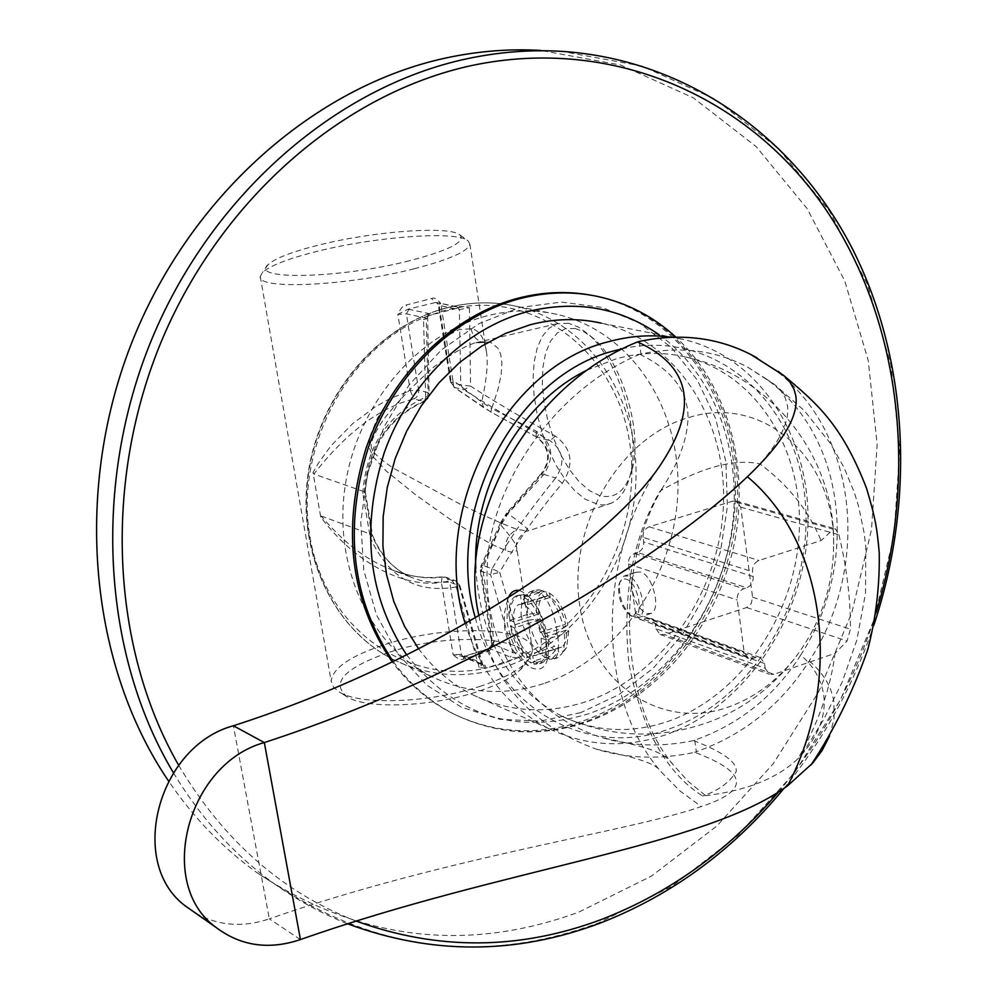 <?xml version="1.0" encoding="UTF-8"?>
<svg xmlns="http://www.w3.org/2000/svg" width="997" height="997" viewBox="0 0 997 997"><rect width="100%" height="100%" fill="white"/><g stroke="black" fill="none" stroke-linecap="round" stroke-linejoin="round"><path stroke-width="0.75" stroke-dasharray="4.99 3.74" d="M456.938 306.727L459.343 309.581L460.776 384.929L450.432 381.876L454.445 387.372L451.342 382.536L439.129 305.394L459.343 309.581L469.437 307.749L462.857 306.74L446.257 309.992L429.844 315.276L428.984 313.569L408.097 309.157L406.228 305.007L431.813 298.477C434.031 297.243 436.998 298.888 440.736 303.387L438.244 304.833L439.129 305.394L436.698 302.552L455.479 306.74L462.857 306.74L429.059 315.526L423.526 319.626L427.202 318.305L426.255 318.143L428.984 313.569M463.692 656.512L463.406 659.142C460.938 660.363 457.511 658.855 453.112 654.605L461.387 654.468L481.314 662.88L482.436 664.276L479.183 667.442L485.29 668.289L502.039 663.902L518.378 657.571L523.089 653.234L512.981 652.661L491.857 643.476L494.176 641.482L482.635 568.489L480.28 570.371L481.202 571.231L482.56 565.311L481.065 565.872L482.635 568.489L500.88 525.195C510.564 536.224 515.81 543.589 516.62 547.266C517.667 552.5 513.991 553.547 505.591 550.419L492.792 544.811L474.485 534.666L449.236 518.652L416.21 495.272L386.013 470.833L372.903 456.526L369.077 447.279L369.737 436.935L377.414 418.192L398.202 385.041L423.015 355.306L443.316 337.784L459.094 329.658L471.132 328.723C479.407 329.907 484.604 338.17 486.71 353.499C488.119 364.316 486.461 380.48 481.725 402.015L452.887 380.306L440.736 303.387L434.58 302.365L431.813 298.477M481.028 686.023C431.315 702.823 360.665 705.652 339.591 692.18L333.571 687.22L331.241 681.474C332.238 668.252 350.321 655.876 385.49 644.349C447.404 623.96 533.943 626.677 532.523 650.318L530.778 656.687L525.319 663.429C516.421 671.629 501.653 679.156 481.028 686.023M409.044 309.294L406.34 313.818L418.678 390.151L428.124 392.644L426.255 318.143L406.34 313.818L397.853 314.391L410.241 390.625L418.678 390.151L418.366 394.077L416.322 397.404L413.805 398.999L410.241 390.625L389.852 398.675L375.346 406.788L352.689 423.625L330.742 446.095L318.193 463.48L312.996 472.516L320.722 517.069C362.347 572.191 413.144 587.42 441.372 582.31L442.132 576.789L446.095 577.226L449.697 582.086L441.372 582.31L453.112 654.605L463.717 656.5L488.63 648.524L491.82 644.685L488.63 648.524M435.29 302.577L408.097 309.157L397.853 314.391C400.694 308.148 403.486 305.02 406.228 305.007M414.216 268.754C347.529 285.952 256.578 290.115 260.267 276.568L262.311 272.63C270.087 265.538 288.968 258.298 318.953 250.908C377.414 236.401 457.112 230.681 468.092 240.775L469.836 244.115C468.054 251.394 449.51 259.606 414.216 268.754M409.543 260.74C340.027 278.612 248.814 280.493 268.131 264.629C275.309 258.098 292.881 251.406 320.872 244.539C375.47 231.042 449.896 225.646 459.916 234.943C465.861 241.76 449.074 250.359 409.543 260.74M500.394 523.051L506.588 513.143L507.934 513.654C523.363 524.609 529.955 530.429 527.7 531.102L517.58 529.457C507.436 526.129 488.156 517.63 459.742 503.946L393.329 468.141C381.639 460.315 374.698 454.296 372.504 450.058C368.94 446.257 372.392 436.387 382.86 420.447C395.809 403.536 412.696 385.789 433.545 367.208C450.121 354.733 463.705 346.694 474.298 343.093L488.729 342.033L491.459 342.893L497.977 348.24L500.731 354.396L501.915 363.058L501.142 374.685L497.902 389.727L491.683 408.521L536.311 431.203C552.899 442.755 555.117 457.511 542.979 475.482L507.934 513.654L500.88 525.195L500.394 523.039L481.065 565.872L480.28 570.371L491.82 644.685L494.176 641.482C492.231 647.726 490.138 650.991 487.869 651.278L463.406 659.142M389.677 652.125C460.041 628.397 554.344 639.875 519.836 670.183C511.523 677.848 497.777 684.877 478.622 691.257C432.461 706.898 366.933 709.49 347.193 696.903C330.256 682.833 344.426 667.903 389.677 652.125M482.947 665.211L481.314 662.88L459.143 585.675L449.697 582.086L461.387 654.468L463.032 656.786L461.885 656.524L463.717 656.5M488.605 648.536L487.869 651.278M320.722 517.069L321.146 516.01C343.118 541.969 365.749 559.529 389.042 568.676L389.054 568.689C410.041 576.814 427.912 579.569 442.668 576.939L452.102 580.503C437.87 583.793 424.136 582.659 410.901 577.113L410.814 577.089C392.918 569.075 379.907 554.93 371.781 534.641L364.478 491.297C367.843 447.89 387.434 417.967 423.239 401.554L427.177 398.065L428.124 392.644L429.096 394.401L425.707 397.167L424.423 401.417L413.805 398.999C379.533 407.586 346.221 432.611 313.881 474.049L365.288 492.057M313.881 474.049L312.996 472.516M321.146 516.01L371.781 534.641L372.604 535.389L370.273 537.607L362.821 493.49L365.276 492.119M479.183 667.442L456.265 586.934L459.854 585.625L455.542 580.79L452.102 580.503L456.265 586.934C416.808 593.813 388.145 577.375 370.273 537.607M362.821 493.49C366.161 446.793 387.123 414.69 425.707 397.167L423.526 319.626M543.552 683.618C505.043 695.993 467.929 693.725 432.212 676.838C370.685 646.791 333.048 567.654 345.099 486.386C356.901 405.118 417.195 333.733 487.022 315.85C510.85 309.768 534.18 309.269 556.999 314.367C631.475 331.253 681.798 409.343 677.786 493.689C674.122 578.073 617.629 659.104 543.552 683.618M173.391 772.712C200.933 818.325 234.794 855.501 274.973 884.239C377.377 951.736 485.227 964.622 598.524 922.923L671.766 886.395L737.842 835.511L794.671 772.501L840.496 699.769L873.945 619.897L893.948 535.563L899.755 449.597L890.932 364.877L867.44 284.419L829.666 211.302L778.458 148.603L715.235 99.289L642.08 66.101L561.697 51.358L540.922 50.448L620.682 65.029L693.339 97.843L756.175 146.609L807.134 208.622L844.783 280.955L868.25 360.553L877.148 444.363L871.528 529.419L851.799 612.831L818.687 691.818L773.261 763.714L716.905 825.965L651.353 876.164L578.684 912.155C466.272 953.144 359.269 940.159 257.675 873.185C223.453 848.721 193.73 817.989 168.493 780.963M580.615 712.656L540.337 721.093L499.946 719.323L461.412 707.197L426.753 685.064L397.878 653.808L376.455 614.887L363.793 570.259L360.752 522.303L367.606 473.65L384.007 427.015L409.069 385.016L441.31 349.959L478.896 323.701L519.686 307.525L561.448 302.079L602.001 307.412L639.301 322.966L671.592 347.716L697.439 380.268L715.759 418.89L725.866 461.686L727.399 506.663L720.407 551.752L705.228 594.96L682.546 634.329L653.334 668.102L618.85 694.66L580.615 712.656M592.218 295.399L595.209 295.997C681.35 314.217 739.525 403.947 735.25 501.142C731.374 598.374 666.968 692.342 581.924 721.305C536.797 736.21 493.365 733.443 451.641 712.992C428.573 701.09 408.782 684.092 392.282 661.983M465.263 623.586C480.803 673.025 508.782 708.082 549.197 728.77C586.51 746.429 625.356 748.435 665.747 734.777C743.413 707.733 803.034 620.707 807.695 530.529C812.717 440.4 761.06 357.15 683.244 339.416L601.228 323.14C676.913 340.338 727.735 420.236 723.373 506.613C719.373 593.041 661.784 676.178 586.41 701.564C547.228 714.375 509.492 712.207 473.201 695.034C451.928 684.453 433.745 669.062 418.628 648.848M683.244 339.416L671.23 337.223M475.332 617.754C499.098 710.749 589.264 758.705 669.049 729.019C754.679 699.545 815.571 594.112 804.853 496.917C795.294 399.485 712.992 328.212 622.365 348.776M587.009 370.136L616.607 358.683C640.286 352.315 663.366 351.754 685.861 357.026C757.01 373.937 804.105 450.719 799.158 533.744C794.534 616.807 739.4 696.741 667.965 721.417C631.325 733.742 596.056 732.047 562.158 716.345C509.38 688.516 480.579 639.214 475.768 568.452M689.151 417.419C764.35 393.89 835.012 459.692 833.617 544.412C833.28 587.171 820.132 625.381 794.16 659.005C775.604 682.023 753.67 698.05 728.333 707.085C662.332 730.863 591.233 684.951 579.731 605.491C567.206 526.341 620.059 436.437 689.151 417.419M643.065 537.371C642.791 532.199 644.835 528.672 649.197 526.802L732.596 501.155L833.417 529.307L821.092 540.586L759.004 560.476C754.467 562.482 752.311 566.221 752.548 571.705L753.184 576.54C753.42 581.999 751.277 585.75 746.728 587.769L637.569 552.512C641.931 550.631 643.975 547.104 643.701 541.944L643.065 537.371L752.548 571.705M646.953 618.452L651.24 618.551L655.353 624.272L655.989 628.758L765.198 668.302L764.587 663.553L760.362 657.534L755.913 657.472L646.953 618.452L639.713 619.287L635.588 613.541L628.484 564.015C628.21 558.843 630.266 555.317 634.64 553.422L637.569 552.512M655.989 628.758L660.051 634.441L664.351 634.541L773.822 674.333L835.037 653.359C830.601 688.341 818.225 723.448 797.924 758.692C776.912 778.807 745.145 791.244 702.623 796.03C666.183 772.912 641.594 728.695 628.87 663.366C622.14 595.446 632.584 537.969 660.176 490.923C701.552 467.281 734.801 458.284 759.951 463.929C788.178 484.866 808.555 510.414 821.092 540.586M732.596 501.155L736.185 501.13L740.734 507.161L752.561 597.191L751.264 603.546L746.641 607.522L664.351 634.541M740.734 507.161L838.913 534.778L835.312 528.771L833.417 529.307M838.913 534.778C846.789 567.767 850.628 599.234 850.416 629.194L847.076 641.009L835.037 653.359M765.198 668.302L769.36 674.271L773.822 674.333M755.913 657.472L752.897 658.494L748.411 658.419L744.173 652.387L737.219 600.02C736.97 594.548 739.126 590.797 743.687 588.766L746.728 587.769M640.685 572.029L636.36 572.178C632.434 574.546 631.001 580.104 632.048 588.841C634.516 601.565 639.364 609.803 646.592 613.554L651.141 613.429C661.41 609.603 652.686 574.995 640.685 572.029M628.122 575.992L623.823 576.129L619.635 582.921C618.551 596.493 622.527 607.597 631.55 616.221L634.104 617.604L638.628 617.492C648.823 613.678 640.062 578.995 628.122 575.992M631.525 615.822C644.847 621.53 639.339 582.809 626.266 579.207C622.464 578.148 619.972 580.167 618.788 585.276C617.841 597.24 621.343 607.011 629.281 614.613L631.525 615.822M639.251 341.448L640.984 353.972C680.079 345.785 715.709 350.221 747.862 367.295L765.459 378.436C846.004 435.652 860.224 563.878 800.653 655.129C813.303 665.622 821.017 678.907 823.759 695.009C826.251 714.886 819.023 734.639 802.074 754.268L797.924 758.692M765.459 378.436L774.407 384.393L780.377 390.163L785.063 397.467L787.518 405.854C789.412 421.482 780.227 440.836 759.951 463.929M800.653 655.129C774.632 696.018 739.325 724.358 694.722 740.173L693.588 740.584C723.473 752.187 737.655 762.593 736.135 771.803C729.617 782.147 719.273 789.936 705.091 795.157L702.623 796.03M694.722 740.173L696.33 751.726C743.799 734.901 781.436 704.655 809.228 660.986C872.126 564.539 857.295 428.66 772.189 367.831L756.81 357.761M809.228 660.986C823.372 673.037 831.61 686.796 833.941 702.237L834.065 718.887L829.566 735.998M300.433 939.585L269.315 918.848C447.641 856.448 630.989 831.386 701.29 806.548L680.054 791.02L661.061 771.765C599.82 702.411 595.097 569.686 653.671 474.908L654.805 473.039M478.934 615.635C491.247 680.303 530.292 724.794 596.056 749.108C627.562 758.655 660.45 759.714 694.71 752.311C748.074 772.363 750.28 790.447 701.29 806.548M694.71 752.311L696.33 751.726M693.588 740.584C661.696 747.252 631.101 746.267 601.802 737.606C523.462 712.232 483.146 641.869 487.334 565.1C490.013 488.418 551.229 391.273 639.787 354.284L640.984 353.972M772.189 367.831L778.196 371.37M195.549 913.102C218.306 925.864 242.894 927.771 269.315 918.848L233.385 725.754M545.322 633.868C541.969 614.725 535.975 601.989 527.326 595.645L527.301 596.555L524.16 595.396L524.185 594.486L518.776 595.172C512.084 598.91 509.081 607.198 509.779 620.047L510.688 625.904C515.848 643.539 523.811 655.49 534.566 661.759L534.28 660.961L537.707 663.017L542.642 662.669C546.63 660.114 547.827 652.512 546.231 639.85L544.761 634.055C540.461 615.598 533.407 603.185 523.612 596.804L524.921 605.366L550.219 597.402C557.273 602.176 562.383 611.099 565.548 624.147L540.2 632.272L544.761 634.055M527.326 595.645L523.612 596.804M550.219 597.402L549.571 593.14L542.306 590.947C552.176 597.278 559.242 609.641 563.517 628.023L544.861 633.693M563.517 628.023L567.854 625.019L565.548 624.147M556.438 629.979L557.335 635.936L545.783 639.663M546.231 639.85L541.109 638.23L566.433 630.079C567.069 639.089 565.436 644.772 561.548 647.128L532.71 655.777L534.018 664.226L539.464 663.703C544.711 660.45 546.78 652.561 545.683 640.024M557.335 635.936L564.414 633.98L568.739 630.964L566.433 630.079M537.707 663.017L534.018 664.226M564.414 633.98L564.688 642.193L563.679 649.147L562.009 653.484L558.058 657.634L549.384 659.216L549.085 658.431L537.408 662.232M552.55 658.182L558.482 651.839L557.834 647.614M549.085 658.431L545.932 657.173L534.28 660.961M534.566 661.759L530.89 662.943L529.594 654.506L554.681 646.38C547.714 641.482 542.68 632.634 539.589 619.835L514.539 627.811L510.14 626.079C514.315 644.05 521.232 656.338 530.89 662.943M545.932 657.173L546.231 657.958L549.409 656.923L555.329 650.58L554.681 646.38M549.409 656.923C539.676 650.356 532.747 638.13 528.609 620.221L511.125 626.079M528.609 620.221L537.358 618.987L539.589 619.835M510.215 620.221L521.618 616.607L522.515 622.464M639.787 354.284C671.293 369.488 687.382 390.213 688.03 416.434C687.768 445.497 671.779 473.239 662.444 488.056L660.176 490.923M705.091 795.157L688.304 781.511L673.062 764.674C619.224 701.452 614.85 566.72 662.444 488.056M521.618 616.607L521.169 616.445C520.546 603.609 523.637 595.309 530.479 591.52L535.95 590.81L535.912 591.72L524.16 595.396M546.231 657.958C535.352 651.751 527.301 639.862 522.079 622.29M557.797 636.123C559.404 648.735 558.245 656.313 554.332 658.855L549.384 659.216M535.912 591.72L539.065 592.854L539.115 591.956C547.727 598.3 553.647 611.024 556.887 630.154M509.779 620.047L513.629 621.941L538.692 613.978L536.461 613.143L527.7 614.376C526.541 601.652 528.709 593.651 534.193 590.361L539.153 589.813L535.95 590.81M527.7 614.376L521.169 616.445M524.185 594.486L515.561 596.181C510.14 599.459 508.034 607.472 509.23 620.221M539.153 589.813L546.418 591.994L547.066 596.243L521.805 604.194L520.484 595.645M539.065 592.854L527.301 596.555M542.306 590.947L539.115 591.956M519.387 590.461C532.946 596.019 542.493 611.909 548.026 638.13C550.282 663.005 544.698 672.888 531.301 667.778C519.4 659.266 511.299 644.037 506.999 622.103L507.448 600.331L504.32 613.678L504.519 627.387C507.348 644.897 516.272 658.356 531.301 667.778M508.408 597.564L507.448 600.331M521.805 604.194L518.44 604.656C514.514 607.011 512.907 612.769 513.629 621.941M540.2 632.272C537.009 619.162 531.924 610.189 524.921 605.366M532.71 655.777L536.374 655.291C540.2 652.96 541.782 647.265 541.109 638.23M514.539 627.811C517.655 640.66 522.677 649.558 529.594 654.506M538.692 613.978C538.006 604.855 539.664 599.097 543.664 596.729L547.066 596.243M536.461 613.143C535.514 598.748 538.829 591.695 546.418 591.994M549.571 593.14C558.046 598.686 564.14 609.317 567.854 625.019M568.739 630.964L566.583 647.651L563.081 651.315L558.482 651.839M555.329 650.58C546.954 644.872 540.972 634.329 537.358 618.987M463.979 306.578L455.479 306.74M456.888 306.715L436.561 302.527L438.244 304.833L450.432 381.876L452.887 380.306L453.747 387.035M542.979 475.482L541.197 473.637C553.372 457.523 546.381 444.55 536.174 436.848L490.848 411.973L491.683 408.521L481.725 402.015L483.695 407.561M469.437 307.749L470.572 386.101L460.776 384.929L463.892 389.802C486.96 404.383 515.686 421.357 550.082 440.686C563.629 450.719 565.486 463.156 555.653 477.974L541.197 473.637L506.588 513.143L506.812 514.253L542.094 473.986C551.889 459.268 550.032 446.93 536.523 436.973L490.848 411.96L454.445 387.372L463.892 389.802L470.572 386.101C495.16 401.978 523.413 418.628 555.317 436.05C572.153 448.588 574.484 464.303 562.333 483.221C538.355 511.635 517.48 541.321 499.684 572.253L523.089 653.234M568.539 323.265L557.024 323.738L548.849 328.387L542.169 336.587L537.209 347.941L534.155 361.948L533.108 378.013L534.08 395.473L537.022 413.63L541.795 431.788L548.225 449.223L556.064 465.263L565 479.283L574.708 490.686L584.803 498.998L598.624 504.719L604.693 504.931L611.497 503.124C620.62 498.824 626.976 488.941 630.578 473.45C640.822 432.611 618.639 359.531 588.292 334.194L578.297 326.979L568.539 323.265M575.294 328.512L565.71 328.611L557.323 332.911L550.543 341.111L545.671 352.776L542.891 367.27L542.331 383.87L543.976 401.779L547.752 420.173L553.46 438.169L560.837 454.968L569.561 469.761L579.232 481.838L589.389 490.599L599.558 495.584C615.772 499.622 626.801 490.2 632.684 467.294C642.155 429.495 621.692 362.135 593.614 338.656L584.354 331.976L575.294 328.512M500.407 523.001L506.812 514.253M562.333 483.221L555.653 477.974C524.547 516.857 512.595 534.355 492.007 568.726L482.56 565.311L502.463 521.095M492.007 568.726L490.636 574.683L499.684 572.253L492.007 568.726M517.617 657.846L510.377 657.123L489.49 648.461L464.153 656.587L485.053 665.323L486.05 668.09L517.617 657.846M465.101 656.886L463.032 656.786L482.959 665.211L485.053 665.323M482.959 665.211L459.854 585.625L455.542 580.79L446.095 577.226L442.132 576.789C424.622 578.995 406.926 576.291 389.042 568.676M490.2 648.835L492.78 644.423L481.202 571.231L490.636 574.683L512.981 652.661L510.377 657.123M555.317 436.05L550.082 440.686L536.174 436.848M536.311 431.203L536.149 436.836M429.059 315.501C348.938 345.361 293.654 447.815 310.154 538.006C325.745 628.496 406.527 685.251 485.29 668.314M447.566 307.662C378.96 325.01 319.912 394.563 308.497 473.874C296.869 553.173 334.007 630.578 394.6 660.139C429.769 676.764 466.284 679.107 504.17 667.13C577.051 643.414 632.497 564.314 635.862 481.8C639.563 399.323 589.738 322.916 516.409 306.316C493.939 301.293 470.995 301.742 447.566 307.662M178.65 765.247C223.328 840.471 282.363 892.365 355.755 920.941M393.192 661.547C409.879 684.266 429.981 701.714 453.523 713.864C495.285 734.328 538.741 737.095 583.906 722.152C669.012 693.152 733.48 599.072 737.369 501.728C741.668 404.433 683.468 314.603 597.253 296.371L595.209 295.997M406.651 654.917C455.268 715.946 515.798 735.599 588.255 713.877C658.369 689.949 714.974 619.473 730.178 539.738C745.295 460.016 717.578 376.679 658.88 334.581M649.197 526.802L759.004 560.476M752.561 597.191L850.416 629.194M746.641 607.522L847.076 641.009M764.587 663.553L655.353 624.272M644.037 619.399L752.897 658.494M635.588 613.541L744.173 652.387M628.484 564.015L737.219 600.02M634.64 553.422L743.687 588.766M753.184 576.54L643.701 541.944M778.557 791.867C822.724 739.201 855.252 679.431 876.151 612.569M518.378 657.596C593.527 623.96 642.242 530.217 629.979 444.787C618.452 359.232 545.596 295.374 463.667 306.565M490.985 411.973L484.941 408.296M471.132 328.723C472.503 335.727 476.205 340.151 482.261 341.996L488.729 342.033M505.591 550.419C504.918 540.312 508.919 533.32 517.58 529.457M260.267 276.568L331.241 681.474M268.131 264.629L262.311 272.63M459.916 234.943L468.092 240.775M469.836 244.115L486.71 353.499C485.29 344.351 483.807 340.525 482.261 341.996M611.497 503.124L527.7 531.102C524.135 530.367 514.003 542.542 516.62 547.266L532.523 650.318M519.836 670.183L525.319 663.429M347.193 696.903L339.591 692.18M389.054 568.689L410.814 577.089M410.938 577.138C393.466 569.412 380.667 555.429 372.554 535.19M365.276 491.957L372.616 535.476M427.638 316.223L429.096 394.401L427.825 398.638L424.398 401.43C388.469 417.706 368.753 447.965 365.276 492.219M556.999 314.367L516.409 306.316C493.777 301.268 470.684 301.73 447.13 307.674C378.312 325.159 319.476 394.613 308.11 473.737C296.52 552.861 333.634 630.378 394.6 660.139L432.212 676.838M347.218 923.658C321.881 913.638 297.804 900.49 274.973 884.239L257.675 873.185M451.641 712.992L453.523 713.864C496.269 734.689 540.536 737.468 586.336 722.202C656.911 697.763 713.977 629.693 732.67 551.005C751.115 472.291 729.929 387.322 675.841 337.098M549.197 728.77L473.201 695.034M833.617 544.399C835.735 457.012 770.706 374.947 685.861 357.026M794.16 659.005C772.376 687.132 744.996 707.783 712.032 720.968C661.273 739.824 611.311 738.291 562.158 716.345M736.185 501.13L835.312 528.771M660.051 634.441L769.36 674.271M760.362 657.534L651.24 618.551M639.713 619.287L748.411 658.419M636.36 572.178L623.823 576.129M651.141 613.429L638.628 617.492M629.281 614.613L631.55 616.221M618.788 585.276L619.635 582.921M802.074 754.268L823.572 719.734L842.191 682.048L856.909 639.9L865.496 593.427L865.807 546.992L864.2 533.208L858.504 506.027L854.429 492.78L843.936 467.306L830.327 443.329L804.292 410.627L774.407 384.393M596.056 749.108C624.571 755.402 655.228 761.459 661.061 771.765M655.465 472.167L653.671 474.908M542.642 662.669L539.464 663.703M673.062 764.674C663.155 751.152 647.29 747.177 601.802 737.606M747.862 367.295L775.205 385.029M534.193 590.361L530.479 591.52M518.776 595.172L515.561 596.181M543.664 596.729L518.44 604.656M561.548 647.128L536.374 655.291M566.583 647.651L562.009 653.484M558.058 657.634L554.332 658.855M784.091 788.228C823.522 739.799 853.432 685.5 873.808 625.331M483.732 407.586L453.785 387.06M557.024 323.738L474.298 343.093L482.274 341.996M593.614 338.656L588.292 334.194M632.684 467.294L630.578 473.45"/><path stroke-width="1.5" d="M168.493 780.963C90.366 665.959 73.068 494.437 130.607 345.635C188.308 196.883 314.84 85.592 447.329 57.676C478.872 51.021 510.078 48.616 540.922 50.448M392.282 661.983C350.209 600.256 341.473 528.971 366.086 448.152C391.933 373.738 452.239 315.239 518.29 298.153C543.402 291.76 568.041 290.837 592.218 295.399M418.628 648.848L404.583 626.415L393.778 601.428L386.487 574.409L382.91 545.97L383.16 516.77L387.26 487.471L395.124 458.77L406.552 431.34L421.307 405.816L439.004 382.798L459.243 362.783L481.514 346.246L505.292 333.497L530.03 324.798C554.307 318.504 578.036 317.956 601.228 323.14M671.23 337.223C651.066 334.444 630.615 335.827 609.865 341.385C505.118 365.662 428.897 512.57 465.263 623.586M622.365 348.776L615.448 350.495C516.321 373.813 443.316 511.336 475.332 617.754M475.768 568.452C472.204 487.645 520.446 402.414 587.009 370.136M756.81 357.761L751.015 354.608C717.179 337.298 679.917 332.911 639.251 341.448L637.532 341.909C522.166 388.518 457.274 525.893 478.934 615.635M829.566 735.998L822.002 750.666L812.754 763.054L787.642 785.748C704.904 846.565 504.432 867.677 300.433 939.585L264.33 742.566L233.385 725.754C157.551 746.205 126.906 863.489 185.903 906.373L195.549 913.102M637.532 341.909C693.401 367.507 699.371 410.926 655.465 472.167L654.805 473.039C589.987 559.566 415.649 667.28 233.385 725.754M778.196 371.37L785.013 376.654L789.898 382.038L794.061 389.403L795.818 395.809C798.846 416.073 782.707 443.054 747.401 476.728C662.855 557.435 472.441 674.707 264.33 742.566C187.212 763.714 155.806 883.654 215.713 927.185C240.564 946.053 268.804 950.178 300.433 939.585M519.387 590.461C514.489 589.626 510.838 591.994 508.408 597.564M873.808 625.331C915.246 500.83 909.015 361.35 852.747 249.462C795.955 138.321 688.167 59.571 561.697 51.358C530.603 49.501 499.136 51.956 467.306 58.686C337.16 86.315 212.224 193.717 151.905 338.93C91.811 484.206 102.292 654.044 173.391 772.712M876.151 612.569C918.324 475.021 901.35 321.084 825.379 208.834C749.171 97.394 613.491 35.742 472.142 65.441C344.713 92.696 222.368 197.319 162.337 339.08C102.541 480.928 110.829 647.389 178.65 765.247M355.755 920.941C437.471 950.702 519.387 950.203 601.49 919.458C669.785 892.988 728.807 850.453 778.557 791.867M675.841 337.098C653.272 316.423 627.076 302.851 597.253 296.371C572.153 291.149 546.493 291.872 520.272 298.539C454.42 315.588 394.264 373.763 368.229 447.89C343.379 528.373 351.704 599.583 393.192 661.547M658.88 334.581C620.059 307.587 576.44 299.885 528.036 311.475C465.848 327.764 409.082 382.661 384.269 452.613C360.528 528.522 367.98 595.957 406.651 654.917M787.642 785.748C842.764 680.664 827.124 543.215 747.401 476.728M347.218 923.658C431.477 955.014 515.848 954.802 600.344 923.048C671.791 895.194 733.032 850.254 784.091 788.228M783.58 375.383L751.015 354.608M782.882 374.822C817.066 403.374 841.767 424.435 866.543 488.306C875.603 518.452 877.111 528.921 879.242 552.886C879.79 585.476 875.964 617.716 867.776 649.608C852.933 691.831 833.991 730.315 810.96 765.085M215.713 927.185L185.903 906.373"/></g></svg>
